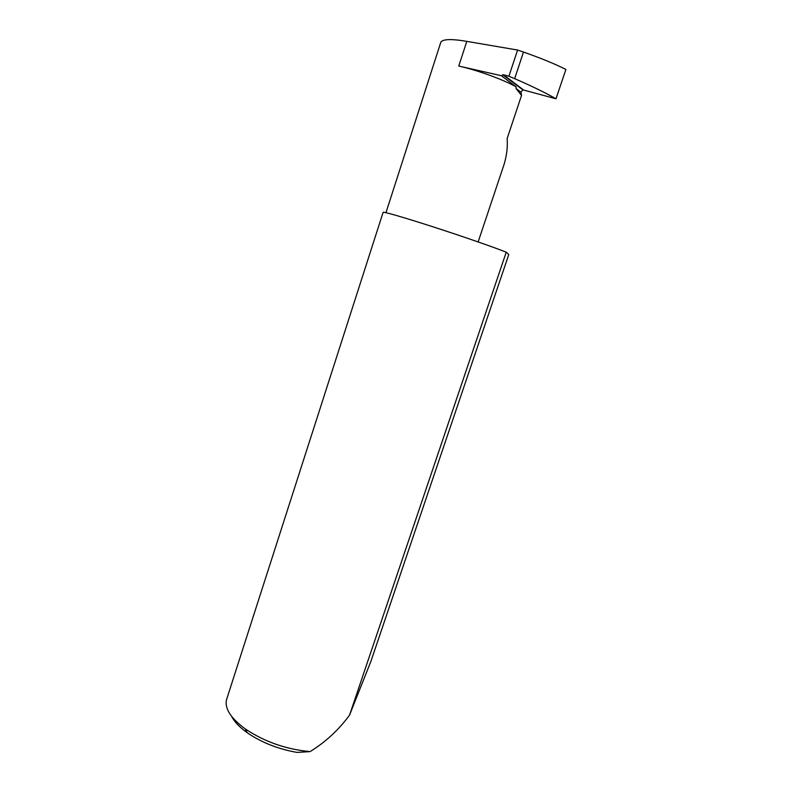 <?xml version="1.0" encoding="UTF-8"?>
<svg xmlns="http://www.w3.org/2000/svg" width="792" height="792" viewBox="0 0 792 792"><rect width="100%" height="100%" fill="white"/><g stroke="black" fill="none" stroke-linecap="round" stroke-linejoin="round"><path stroke-width="1.19" d="M478.14 241.936L504.197 164.033C506.821 155.034 507.801 146.54 507.127 138.57L521.532 95.416L521.017 92.238L522.76 89.813L555.984 98.782C544.926 92.496 531.145 85.793 514.642 78.665L508.909 76.23L517.592 50.044L523.482 52.054L514.642 78.665M370.933 661.29L508.791 254.519L506.237 252.202L349.539 715.136L370.933 661.29M506.237 252.202L505.949 252.094C494.158 247.342 462.558 236.372 433.303 226.918C403.989 217.444 383.031 211.415 383.11 212.345L226.492 699.801C224.552 708.553 230.809 718.255 245.253 728.907C264.478 741.767 286.09 749.331 310.078 751.608C325.185 742.312 338.154 730.412 348.965 715.918L349.539 715.136M555.984 98.782L565.904 69.458C554.588 63.776 540.441 57.984 523.482 52.054M385.971 212.692L440.867 42.075C442.976 39.056 451.628 38.818 466.795 41.362L517.592 50.044M501.366 75.715L458.776 66.043C477.625 70.25 502.969 79.457 516.166 86.833L501.366 75.715L503.464 74.765L508.909 76.23M516.166 86.833L516.047 88.516L521.532 95.416M310.078 751.608L296.96 752.4C278.061 749.044 261.489 742.49 247.243 732.739C239.63 727.294 234.412 721.829 231.62 716.374M503.464 74.765L523.393 89.843M516.047 88.516L521.017 92.238M458.776 66.043L466.795 41.362M502.801 74.735L522.76 89.813M247.243 732.739L245.253 728.907"/></g></svg>
